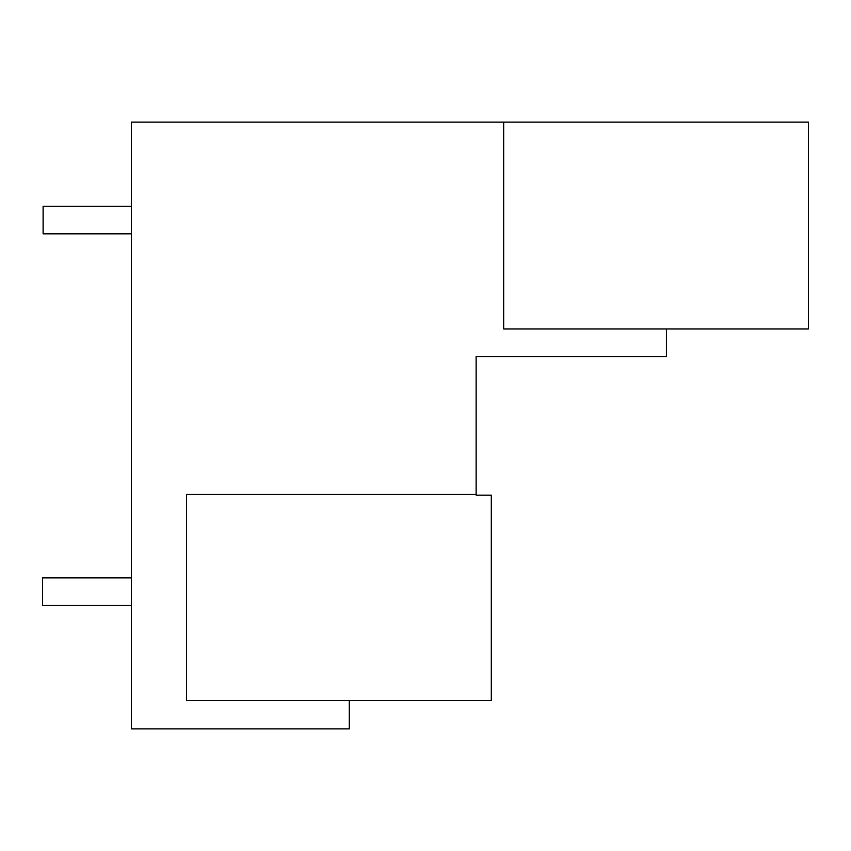 <?xml version="1.0" encoding="UTF-8"?>
<svg xmlns="http://www.w3.org/2000/svg" width="851" height="851" viewBox="0 0 851 851"><rect width="100%" height="100%" fill="white"/><g stroke="black" fill="none" stroke-linecap="round" stroke-linejoin="round"><path stroke-width="1.28" d="M808.45 328.965L503.686 328.965L503.686 122.118L808.45 122.118L808.45 328.965M666.407 328.965L666.407 356.548L476.113 356.548L476.113 495.144L491.282 495.144L491.282 700.607L186.518 700.607L186.518 494.452L476.113 494.452M349.24 700.607L349.24 728.882L131.362 728.882L131.362 122.118L503.686 122.118M131.362 206.24L43.103 206.24L43.103 233.823L131.362 233.823M131.362 605.465L42.55 605.465L42.55 577.882L131.362 577.882"/></g></svg>
